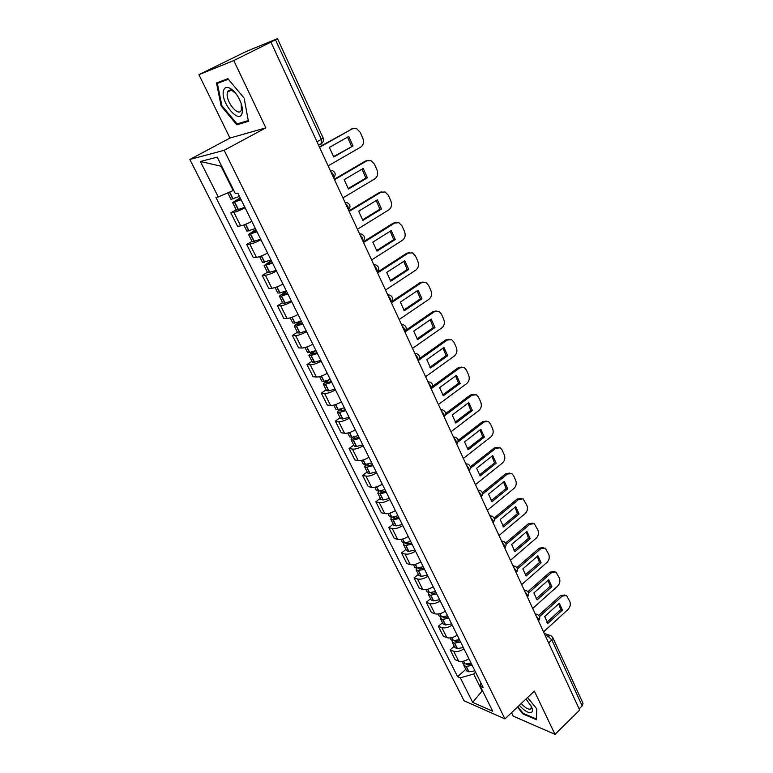 <?xml version="1.0" encoding="UTF-8"?>
<svg xmlns="http://www.w3.org/2000/svg" width="773" height="773" viewBox="0 0 773 773"><rect width="100%" height="100%" fill="white"/><g stroke="black" fill="none" stroke-linecap="round" stroke-linejoin="round"><path stroke-width="1.16" d="M228.924 91.378L228.798 90.48M511.533 712.696L513.214 716.136L554.985 734.35L579.682 710.087L270.917 42.109L233.765 60.565L198.912 74.662L229.968 138.048L189.849 159.46L464.061 700.792L504.953 718.909L224.151 150.3L265.844 127.854L233.765 60.565M198.912 74.662L246.664 51.269L277.488 38.65L323.143 137.981L321.326 139.353L275.459 39.752L277.488 38.65M554.985 734.35L534.365 691.101L504.953 718.909M548.646 642.933L551.845 639.976L552.772 637.532L583.016 703.304L582.185 705.855L551.845 639.976L547.922 636.131L545.052 635.174M579.122 708.86L582.185 705.855M275.459 39.752L270.917 42.109M245.099 207.792C240.335 210.256 236.596 211.763 233.881 212.343L230.818 212.846L237.582 226.315L240.664 225.871C243.389 225.349 247.118 223.861 251.853 221.397M236.2 209.773L230.818 212.846M260.955 239.746C256.269 242.22 252.549 243.679 249.805 244.133L246.693 244.481L253.312 257.66L256.433 257.38C259.197 256.974 262.907 255.534 267.564 253.071M251.979 241.36L246.693 244.481M276.483 271.043C271.854 273.516 268.163 274.917 265.39 275.256L262.24 275.449L268.724 288.358L271.883 288.223C274.666 287.933 278.357 286.551 282.957 284.078M267.429 272.28L262.24 275.449M291.692 301.673C287.131 304.156 283.449 305.509 280.647 305.731L277.468 305.779L283.817 318.428L287.015 318.437C289.817 318.254 293.489 316.93 298.03 314.447M282.56 302.572L277.468 305.779M306.581 331.685C302.079 334.158 298.417 335.463 295.605 335.579L292.378 335.492L298.6 347.889L301.837 348.024C304.659 347.956 308.311 346.671 312.794 344.188M297.383 332.235L292.378 335.492M321.172 361.078C316.727 363.561 313.084 364.808 310.244 364.827L306.987 364.605L313.084 376.751L316.35 377.021C319.201 377.05 322.834 375.813 327.259 373.33M311.906 361.31L306.987 364.605M335.463 389.872C331.086 392.365 327.462 393.563 324.602 393.476L321.307 393.138L327.279 405.033L330.583 405.429C333.453 405.554 337.067 404.376 341.424 401.883M326.148 389.805L321.307 393.138M349.473 418.096C345.144 420.589 341.54 421.739 338.661 421.565L335.347 421.101L341.202 432.764L344.526 433.276C347.415 433.498 351.01 432.358 355.319 429.875M340.101 417.729L335.347 421.101M363.204 445.77C358.933 448.253 355.348 449.364 352.449 449.094L349.106 448.514L354.846 459.945L358.199 460.582C361.107 460.892 364.682 459.8 368.934 457.307M353.773 445.113L349.106 448.514M376.664 472.892C372.451 475.376 368.885 476.448 365.967 476.091L362.595 475.395L368.228 486.613L371.61 487.357C374.528 487.744 378.094 486.69 382.287 484.207M367.185 471.955L362.595 475.395M389.872 499.484C385.708 501.977 382.162 503.001 379.224 502.566L375.823 501.754L381.35 512.76L384.761 513.61C387.698 514.084 391.235 513.079 395.38 510.586M380.345 498.295L375.823 501.754M402.81 525.572C398.704 528.065 395.177 529.051 392.23 528.529L388.809 527.621L394.22 538.414L397.66 539.361C400.607 539.921 404.124 538.945 408.221 536.462M393.254 524.123L388.809 527.621M415.516 551.159C411.449 553.652 407.941 554.599 404.984 553.999L401.545 552.985L406.859 563.575L410.308 564.628C413.275 565.256 416.773 564.329 420.812 561.836M405.912 549.468L401.545 552.985M427.971 576.272C423.962 578.755 420.473 579.663 417.507 578.996L414.038 577.885L419.256 588.282L422.725 589.422C425.701 590.128 429.189 589.239 433.18 586.746M418.338 574.339L414.038 577.885M440.204 600.901C436.243 603.394 432.764 604.264 429.788 603.52L426.3 602.322L431.421 612.525L434.919 613.762C437.905 614.535 441.364 613.675 445.306 611.192M430.532 598.756L426.3 602.322M452.205 625.086C448.292 627.57 444.833 628.41 441.847 627.599L438.339 626.304L443.364 636.324L446.881 637.648C449.876 638.488 453.316 637.667 457.22 635.184M442.514 622.719L438.339 626.304M463.984 648.827C460.119 651.31 456.679 652.112 453.683 651.233L450.157 649.861L455.094 659.688L458.621 661.099C461.626 662.007 465.056 661.215 468.902 658.731M454.263 646.247L450.157 649.861M221.658 166.069L221.049 166.214L233.156 190.544L233.678 190.255M233.156 190.544L218.247 196.96L200.391 161.499L217.213 157.141L235.359 193.637L237.833 193.153L483.125 687.381L480.255 686.182L492.691 711.189L472.68 702.367L460.331 677.844L473.636 673.998L482.052 690.917L482.767 691.217M218.247 196.96L215.918 197.415L457.616 676.704L460.331 677.844M189.849 159.46L224.151 150.3M229.968 138.048L265.844 127.854M248.423 121.322L244.133 98.132L227.89 78.662L216.508 82.982L221.136 105.94L236.828 124.82L248.423 121.322M517.427 707.121L522.935 713.933L536.481 719.75L536.771 708.88L527.572 697.517M482.439 690.56L472.68 702.367M475.598 672.22L473.636 673.998M465.81 669.35L457.616 676.704M480.584 682.269L480.255 686.182M200.391 161.499L221.049 166.214M240.442 122.907L236.828 124.82M221.832 105.582L221.136 105.94M523.427 713.469L522.935 713.933M239.456 196.429L230.982 199.318L227.755 192.864M240.142 197.811L232.625 202.623L241.108 199.753M232.625 202.623L236.383 210.13L244.857 207.319M328.119 165.866L360.672 147.141C363.474 145.073 364.18 142.077 362.808 138.174L360.131 132.202L356.459 128.511L352.43 128.762L319.539 147.285M353.048 145.952L348.758 136.434L329.356 147.421L333.752 156.996L353.048 145.952L333.434 156.648M240.925 199.376L235.282 201.338L240.335 198.197M352.826 128.569L319.355 146.899M351.522 146.3L347.531 137.13M223.503 90.76C220.199 101.949 239.35 125.004 242.113 113.109C242.828 110.23 242.326 106.5 240.596 101.949C237.813 95.379 234.296 90.818 230.045 88.267C226.634 86.634 224.45 87.465 223.503 90.76M236.258 94.093L232.393 90.75C230.045 89.591 228.441 90.035 227.591 92.064L227.426 92.615C224.933 100.79 238.838 118.076 241.379 109.94L241.186 103.601M248.278 120.53L237.05 123.931L221.851 105.64L217.368 83.397L228.364 79.233M228.992 91.349L228.856 90.441M223.271 80.421L217.368 83.397M519.301 705.343C524.113 710.638 528.056 713.054 531.128 712.58C532.684 711.904 532.829 710 531.553 706.88L526.046 698.966M521.263 703.488C524.954 707.614 527.998 709.498 530.375 709.141L531.264 708.145L531.09 705.884M536.588 708.657L536.317 718.987L523.186 713.363L517.823 706.735M255.399 228.547L246.916 231.214L243.814 225.001M255.863 229.475L248.529 234.451L257.013 231.803M248.529 234.451L252.201 241.804L260.685 239.205M342.922 197.888L374.895 178.824C377.639 176.727 378.345 173.77 376.992 169.934L374.383 164.079L370.943 160.571L366.817 160.832L334.516 179.703M367.407 177.79L363.204 168.466L344.159 179.655L348.459 189.027L367.407 177.79L365.871 178.07L348.082 188.622M256.791 231.359L251.148 233.175L256.095 229.948M367.455 160.523L365.281 161.142L334.303 179.23M365.871 178.07L362.035 169.161M271.004 259.999L262.52 262.443L259.602 256.607M271.246 260.491L264.095 265.612L272.589 263.187M264.095 265.612L267.69 272.811L276.183 270.434M357.416 229.243L388.829 209.86C391.524 207.744 392.211 204.806 390.896 201.048L388.336 195.308L385.109 191.965L380.915 192.235L349.183 211.435M381.476 208.971L377.359 199.84L358.643 211.213L362.866 220.402L381.476 208.971L379.93 209.183L362.421 219.928M272.328 262.665L266.685 264.337L271.516 261.032M381.785 191.82L379.369 192.487L348.932 210.884M379.93 209.183L376.229 200.526M286.29 290.793L279.778 293.025L277.797 293.025L275.062 287.556M286.319 290.861L279.343 296.127L281.333 296.127L287.836 293.914M279.343 296.127L282.87 303.18L285.092 303.142L291.363 301.006M371.61 259.95L402.472 240.268C405.129 238.132 405.806 235.214 404.511 231.523L402.008 225.909L398.974 222.721L394.723 223.001L363.552 242.509M395.254 239.514L391.225 230.576L372.837 242.133L376.963 251.128L395.254 239.514L393.699 239.669L376.47 250.597M287.546 293.325L281.903 294.871L286.628 291.469M395.805 222.498L393.157 223.184L363.262 241.881M393.699 239.669L390.133 231.253M301.257 320.95L294.774 323.066L292.764 322.979L290.204 317.858M299.557 321.597L294.281 326.022L296.291 326.119L302.774 324.003M294.281 326.022L297.731 332.921L299.972 332.989L306.224 330.95M385.524 290.039L415.845 270.067C418.454 267.912 419.13 265.023 417.864 261.4L415.401 255.892L412.56 252.848L408.25 253.138L377.62 272.946M408.762 269.448L404.801 260.685L386.742 272.415L390.79 281.227L408.762 269.448L407.187 269.535L390.239 280.647M302.446 323.346L296.813 324.766L301.431 321.288M409.535 252.568L406.675 253.264L377.301 272.251M407.187 269.535L403.757 261.361M317.046 352.759L311.413 354.063L315.935 350.507L309.451 352.507L307.422 352.324L305.026 347.541M312.794 351.609L308.91 355.3L310.949 355.483L317.403 353.483M308.91 355.3L312.292 362.073L314.563 362.228L320.785 360.295M399.148 319.52L428.957 299.277C431.518 297.103 432.184 294.233 430.938 290.677L428.532 285.276L425.855 282.377L421.507 282.686L391.409 302.774M421.99 298.784L418.116 290.194L400.366 302.088L404.327 310.727L421.99 298.784L420.415 298.813L403.728 310.089M422.976 282.039L419.932 282.754L391.737 301.547M420.415 298.813L417.111 290.87M330.284 379.427L324.071 381.302L321.79 381.089L319.558 376.615M326.119 380.818L323.249 383.997L325.539 384.229L331.743 382.364M323.249 383.997L326.554 390.636L328.622 390.925L335.047 389.041M412.502 348.401L441.808 327.907C444.33 325.713 444.977 322.872 443.77 319.375L441.402 314.089L438.88 311.316L434.503 311.645L404.917 331.994M434.967 327.539L431.17 319.114L413.71 331.173L417.594 339.637L434.967 327.539L433.373 327.52L416.956 338.951M331.356 381.582L325.723 382.761L329.066 379.881M436.146 310.939L432.919 311.654L405.873 330.235M433.373 327.52L430.203 319.79M344.362 407.786L338.178 409.574L335.869 409.265L333.791 405.12M339.415 409.323L337.299 412.125L339.376 412.482L345.782 410.666M337.299 412.125L340.545 418.628L342.864 418.956L349.029 417.207M425.594 376.722L454.408 355.986C456.891 353.773 457.529 350.952 456.341 347.521L454.022 342.333L451.654 339.685L447.248 340.033L418.222 360.585M447.683 355.735L443.963 347.473L426.802 359.677L430.609 367.977L447.683 355.735L446.089 355.657L429.914 367.243M345.376 409.835L339.743 410.898L342.149 408.569M449.045 339.27L445.654 339.994L419.468 358.517M446.089 355.657L443.026 348.14M358.16 435.595L352.005 437.286L349.676 436.9L347.744 433.044M352.623 437.18L351.077 439.702L353.174 440.127L359.561 438.417M351.077 439.702L354.256 446.069L356.363 446.523L362.74 444.823M438.426 404.492L466.766 383.524C469.201 381.292 469.839 378.499 468.67 375.127L466.399 370.035L464.158 367.513L459.742 367.88L432.01 388.075M460.157 383.379L456.505 375.282L439.624 387.621L443.364 395.757L460.157 383.379L458.553 383.263L442.629 394.984M359.116 437.518L353.493 438.475L355.184 436.571M461.674 367.069L458.138 367.784L432.677 386.316M458.553 383.263L455.606 375.939M371.687 462.853L365.552 464.457L363.204 463.984L361.426 460.418M365.726 464.428L364.576 466.737L366.702 467.24L373.059 465.617M364.576 466.737L367.706 472.989L370.054 473.482L376.18 471.897M451.007 431.711L478.883 410.531C481.289 408.289 481.917 405.516 480.767 402.202L478.545 397.206L476.429 394.79L472.003 395.187L445.19 415.246M472.39 410.502L468.805 402.559L452.205 415.033L455.867 423.015L472.39 410.502L470.776 410.328L455.094 422.193M372.586 464.67L368.006 465.771L366.982 465.52L368.103 463.955M474.052 394.327L470.39 395.042L445.538 413.623M470.776 410.328L467.945 403.206M384.944 489.57L378.615 491.126L376.48 490.555L374.837 487.27M378.673 491.116L377.823 493.251L379.968 493.821L386.297 492.285M377.823 493.251L380.886 499.377L383.031 499.976L389.36 498.45M463.356 458.418L490.778 437.025C493.145 434.774 493.763 432.02 492.643 428.764L490.449 423.865L488.449 421.556L484.024 421.971L457.964 442.001M484.391 437.103L480.874 429.315L464.544 441.905L468.138 449.741L484.391 437.103L482.777 436.89L467.327 448.881M385.804 491.29L381.244 492.324L380.2 492.043L380.886 490.758M486.188 421.072L482.4 421.778L458.089 440.446M482.777 436.89L480.043 429.952M397.96 515.784L391.65 517.253L389.495 516.615L387.988 513.591M391.438 517.272L390.819 519.253L392.974 519.9L399.274 518.451M390.819 519.253L393.824 525.273L396.211 525.911L402.279 524.49M475.463 484.613L502.45 463.027C504.779 460.766 505.387 458.031 504.286 454.833L502.141 450.021L500.247 447.818L495.822 448.253L470.399 468.293M496.169 463.211L492.72 455.568L476.651 468.274L480.178 475.955L496.169 463.211L494.546 462.95L479.328 475.057M398.762 517.408L394.22 518.374L393.167 518.055L393.563 516.992M498.083 447.316L494.189 448.021L470.351 466.795M494.546 462.95L491.918 456.196M410.724 541.496L404.443 542.878L402.269 542.173L400.887 539.419M404.008 542.897L403.564 544.772L405.738 545.487L412.019 544.105M403.564 544.772L406.511 550.666L408.685 551.4L414.956 550.038M487.348 510.315L513.9 488.555C516.19 486.275 516.799 483.56 515.717 480.42L513.61 475.695L511.813 473.578L507.397 474.052L482.555 494.131M507.726 488.826L504.344 481.328L488.526 494.15L491.986 501.687L507.726 488.826L506.093 488.517L491.106 500.749M411.478 543.023L406.946 543.921L405.893 543.583L406.086 542.694M509.745 473.076L505.764 473.772L482.342 492.672M506.093 488.517L503.571 481.946M423.237 566.725L416.985 568.029L414.801 567.256L413.545 564.754M416.376 568.029L416.077 569.807L418.261 570.58L424.512 569.286M416.077 569.807L418.966 575.595L421.382 576.378L427.401 575.112M499 535.534L525.147 513.601C527.399 511.311 527.998 508.624 526.935 505.532L523.166 498.865L518.76 499.368L494.43 519.514M519.07 513.977L515.746 506.605L500.179 519.533L503.581 526.935L519.07 513.977L517.437 513.62L502.663 525.969M423.952 568.155L419.439 568.996L418.377 568.619L418.444 567.894M521.176 498.363L517.118 499.039L494.082 518.094M517.437 513.62L515.002 507.223M435.528 591.48L429.295 592.707L427.102 591.876L425.971 589.606M428.542 592.688L428.348 594.369L430.551 595.21L436.774 593.993M428.348 594.369L431.189 600.061L433.392 600.911L439.605 599.703M510.451 560.29L536.182 538.192C538.404 535.902 538.994 533.225 537.96 530.181L534.307 523.698L529.911 524.22L506.044 544.443M530.201 538.655L526.944 531.428L511.62 544.453L514.953 551.709L530.201 538.655L528.568 538.269L514.006 550.714M436.185 592.814L431.701 593.606L430.619 592.611M532.394 523.176L528.268 523.852L505.581 543.061M528.568 538.269L526.22 532.037M447.586 615.781L441.383 616.931L439.17 616.042L438.156 614.004M440.504 616.873L440.397 618.487L442.61 619.395L448.813 618.245M440.397 618.487L443.18 624.072L445.625 624.98L451.596 623.85M521.678 584.601L547.023 562.348C549.207 560.038 549.796 557.391 548.772 554.396L545.245 548.067L540.858 548.617L517.427 568.938M541.139 562.899L537.931 555.797L522.848 568.918L526.123 576.04L541.139 562.899L539.496 562.464L525.147 575.015M448.205 617.028L443.731 617.762L442.591 616.864M543.4 547.555L539.216 548.221L516.847 567.595M539.496 562.464L537.245 556.396M459.423 639.629L453.249 640.711L451.026 639.764L450.118 637.947M452.263 640.614L452.224 642.17L454.456 643.126L460.621 642.044M452.224 642.17L454.959 647.648L457.423 648.615L463.356 647.552M532.713 608.457L557.671 586.069C559.826 583.75 560.396 581.122 559.401 578.175L555.98 572.001L551.613 572.59L528.587 592.997M551.874 586.697L548.733 579.721L533.872 592.93L537.09 599.925L551.874 586.697L550.231 586.234L536.085 598.872M460.003 640.788L455.539 641.474L454.379 640.662M554.202 571.489L549.97 572.146L527.882 591.693M550.231 586.234L548.057 580.32M471.047 663.041L464.902 664.055L462.66 663.05L461.868 661.456M463.819 663.92L463.839 665.418L466.08 666.432L472.226 665.418M463.839 665.418L466.525 670.8L468.767 671.824L474.912 670.829M543.545 631.889L568.126 609.366C570.242 607.037 570.812 604.428 569.836 601.529L566.522 595.51L562.184 596.118L539.515 616.641M562.425 610.081L559.333 603.23L544.704 616.516L547.854 623.386L562.425 610.081L560.773 609.578L546.83 622.304M471.578 664.123L467.143 664.761L465.984 664.036M564.802 594.988L560.531 595.645L538.713 615.376M560.773 609.578L558.686 603.819M538.491 620.97L538.443 618.825L536.182 615.965M527.457 597.104L527.379 594.881L525.099 592.002M516.219 572.783L516.113 570.493L513.823 567.595M504.769 548.009L504.643 545.641L502.324 542.723M493.097 522.77L492.942 520.326L490.613 517.379M481.212 497.049L481.028 494.517L478.671 491.551M469.095 470.825L468.873 468.216L466.506 465.23M456.737 444.098L456.485 441.402L454.099 438.388M444.137 416.84L443.857 414.048L441.441 411.014M431.286 389.041L430.976 386.162L428.542 383.099M418.174 360.682L417.835 357.706L415.372 354.623M404.801 331.752L404.424 328.68L401.941 325.568M391.157 302.224L390.742 299.045L388.239 295.914M377.224 272.086L376.77 268.801L374.248 265.641M359.493 233.736L361.397 234.026C364.856 235.746 365.397 238.181 363.001 241.331L362.508 237.929L359.957 234.741M344.932 202.236L346.768 202.516C350.353 204.236 350.923 206.71 348.497 209.937L347.947 206.401L345.376 203.183M333.646 177.809L333.066 174.186L330.477 170.949M546.221 637.696L547.922 636.131L550.975 635.706L552.772 637.532M446.881 637.648L441.847 627.599M434.919 613.762L429.788 603.52M422.725 589.422L417.507 578.996M410.308 564.628L404.984 553.999M397.66 539.361L392.23 528.529M384.761 513.61L379.224 502.566M371.61 487.357L365.967 476.091M358.199 460.582L352.449 449.094M344.526 433.276L338.661 421.565M330.583 405.429L324.602 393.476M316.35 377.021L310.244 364.827M301.837 348.024L295.605 335.579M287.015 318.437L280.647 305.731M271.883 288.223L265.39 275.256M256.433 257.38L249.805 244.133M240.664 225.871L233.881 212.343M458.621 661.099L453.683 651.233M331.83 170.331C335.53 172.041 336.149 174.563 333.685 177.887L333.723 177.858M373.755 264.579L375.707 264.878C379.06 266.598 379.562 268.985 377.243 272.048L377.243 272.048M387.717 294.793L389.718 295.093C392.955 296.803 393.447 299.151 391.196 302.127L391.128 302.175M401.4 324.399L403.438 324.699C406.569 326.39 407.052 328.699 404.859 331.607L404.772 331.675M414.811 353.406L416.879 353.705C419.923 355.387 420.377 357.657 418.261 360.498L418.135 360.585M427.952 381.833L430.049 382.133C432.996 383.804 433.44 386.036 431.382 388.819L431.237 388.935M440.842 409.709L442.948 409.999C445.818 411.661 446.253 413.864 444.253 416.589L444.079 416.715M453.509 437.025L455.597 437.315C458.389 438.977 458.814 441.141 456.872 443.818L456.679 443.973M465.858 463.829L467.994 464.109C470.728 465.761 471.144 467.897 469.25 470.525L469.027 470.699M478.014 490.121L480.159 490.382C482.816 492.034 483.231 494.15 481.386 496.73L481.154 496.913M489.927 515.91L492.082 516.161C494.681 517.804 495.087 519.891 493.29 522.432L493.039 522.645M501.629 541.216L503.783 541.458C506.325 543.09 506.721 545.158 504.972 547.661L504.711 547.883M513.108 566.049L515.262 566.28C517.755 567.913 518.152 569.952 516.441 572.416L516.161 572.658M524.374 590.427L526.529 590.649C528.974 592.273 529.36 594.302 527.698 596.727L527.408 596.988M535.438 614.361L537.583 614.564C539.989 616.187 540.375 618.197 538.742 620.593L538.443 620.864M320.969 144.165L321.858 143.324L321.326 139.353L316.988 141.778M233.108 198.932L229.668 192.042M232.876 199.009L229.446 192.139M238.287 209.86L234.528 202.323M238.519 209.783L234.76 202.246M236.847 200.97L236.538 200.352M350.903 129.149L352.43 128.762M249.07 230.943L245.746 224.267M248.838 231.011L245.524 224.363M254.143 241.63L250.462 234.258M254.365 241.562L250.694 234.18M252.732 232.876L252.365 232.132M365.281 161.142L366.817 160.832M264.704 262.279L261.525 255.911M264.472 262.337L261.303 255.998M269.661 272.734L266.057 265.516M269.893 272.676L266.289 265.448M268.279 264.105L267.854 263.245M379.369 192.487L380.915 192.235M280.01 292.957L276.976 286.889M279.778 293.025L276.763 286.967M284.86 303.2L281.333 296.127M285.092 303.142L281.556 296.069M283.517 294.697L283.034 293.721M393.157 223.184L394.723 223.001M294.996 323.008L292.107 317.22M294.774 323.066L291.894 317.297M299.75 333.037L296.291 326.119M299.972 332.989L296.523 326.061M298.436 324.65L297.895 323.578M406.675 253.264L408.25 253.138M309.683 352.449L306.929 346.932M309.451 352.507L306.717 347.009M314.331 362.276L310.949 355.483M314.563 362.228L311.171 355.435M313.046 354.005L312.456 352.826M419.932 282.754L421.507 282.686M324.071 381.302L321.452 376.045M323.848 381.34L321.239 376.122M328.622 390.925L325.307 384.268M328.854 390.877L325.539 384.229M327.366 382.761L326.728 381.485M432.919 311.654L434.503 311.645M338.178 409.574L335.685 404.569M337.946 409.613L335.472 404.637M342.632 418.995L339.376 412.482M342.864 418.956L339.608 412.434M341.405 410.956L340.719 409.574M445.654 339.994L447.248 340.033M352.005 437.286L349.628 432.522M351.773 437.315L349.415 432.59M356.363 446.523L353.174 440.127M356.595 446.485L353.406 440.098M355.165 438.581L354.43 437.122M458.138 367.784L459.742 367.88M365.552 464.457L363.3 459.925M365.329 464.486L363.088 459.993M369.823 473.511L366.702 467.24M370.054 473.482L366.933 467.211M368.653 465.675L367.88 464.129M470.39 395.042L472.003 395.187M378.847 491.097L376.702 486.797M378.615 491.126L376.49 486.864M383.031 499.976L379.968 493.821M383.263 499.947L380.19 493.802M381.881 492.246L381.108 490.71M482.4 421.778L484.024 421.971M391.882 517.224L389.843 513.146M391.65 517.253L389.64 513.214M395.979 525.93L392.974 519.9M396.211 525.911L393.206 519.881M394.858 518.306L394.143 516.876M494.189 448.021L495.822 448.253M404.666 542.859L402.743 538.994M404.443 542.878L402.53 539.052M408.685 551.4L405.738 545.487M408.917 551.381L405.97 545.467M407.584 543.873L406.927 542.54M505.764 473.772L507.397 474.052M417.217 568.02L415.391 564.358M416.985 568.029L415.178 564.406M421.159 576.387L418.261 570.58M421.382 576.378L418.493 570.571M420.077 568.957L419.468 567.73M517.118 499.039L518.76 499.368M429.527 592.698L427.798 589.239M429.295 592.707L427.595 589.287M433.392 600.911L430.551 595.21M433.614 600.901L430.774 595.2M432.329 593.567L431.769 592.447M528.268 523.852L529.911 524.22M441.615 616.922L439.982 613.656M441.383 616.931L439.779 613.704M445.403 624.98L442.61 619.395M445.625 624.98L442.842 619.386M444.369 617.733L443.847 616.699M539.216 548.221L540.858 548.617M453.471 640.711L451.934 637.619M453.249 640.711L451.732 637.667M457.191 648.615L454.456 643.126M457.423 648.615L454.679 643.117M456.176 641.455L455.703 640.517M549.97 572.146L551.613 572.59M465.124 664.055L463.674 661.147M464.902 664.055L463.471 661.195M468.767 671.824L466.08 666.432M468.998 671.824L466.303 666.432M467.771 664.751L467.346 663.901M560.531 595.645L562.184 596.118M490.42 515.794L489.811 515.659M502.247 541.081L501.474 540.887M513.842 565.894L512.914 565.643M525.205 590.253L524.152 589.944M536.365 614.177L535.177 613.801M318.563 145.179L321.858 143.324C323.501 141.797 323.935 140.019 323.143 137.981M544.269 633.454L549.845 635.319M231.146 90.248L227.591 92.064M232.393 90.75L230.045 88.267"/></g></svg>
